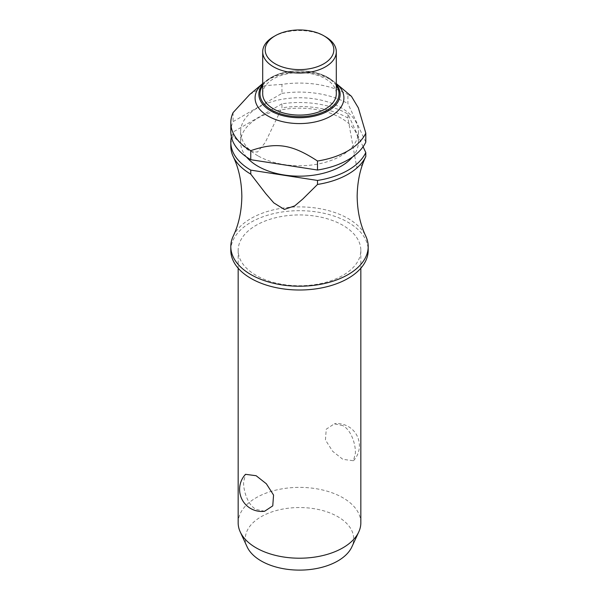 <?xml version="1.0" encoding="UTF-8"?>
<svg xmlns="http://www.w3.org/2000/svg" width="599" height="599" viewBox="0 0 599 599"><rect width="100%" height="100%" fill="white"/><g stroke="black" fill="none" stroke-linecap="round" stroke-linejoin="round"><path stroke-width="0.45" stroke-dasharray="3 2.25" d="M233.213 236.141A68.698 39.661 180 0 1 348.079 218.508A68.698 39.661 180 0 1 365.787 236.141M256.125 275.39A61.338 35.416 180 0 1 238.162 250.352A61.338 35.416 180 0 1 276.027 217.632A61.338 35.416 180 0 1 342.875 225.306A61.338 35.416 180 0 1 360.838 250.352A61.338 35.416 180 0 1 322.973 283.065A61.338 35.416 180 0 1 256.125 275.39M342.875 425.642L334.377 423.807L326.238 429.198L325.444 439.995L332.64 451.279L342.875 459.343L353.477 460.743L355.432 452.994C355.581 443.769 351.089 429.962 342.875 425.642M360.838 522.8A61.338 35.416 0 0 0 342.875 497.754A61.338 35.416 0 0 0 276.027 490.079A61.338 35.416 0 0 0 238.162 522.8M264.623 511.254L256.125 509.427C247.911 505.107 243.419 491.292 243.568 482.068L245.523 474.318M230.802 250.352A68.698 39.661 180 0 1 273.211 213.708A68.698 39.661 180 0 1 348.079 222.304A68.698 39.661 180 0 1 368.198 250.352M257.862 155.792A58.882 33.993 180 0 1 240.618 131.758A58.882 33.993 180 0 1 276.963 100.347A58.882 33.993 180 0 1 341.138 107.715A58.882 33.993 180 0 1 358.382 131.758A58.882 33.993 180 0 1 322.037 163.168A58.882 33.993 180 0 1 257.862 155.792M246.511 156.998A58.882 33.993 180 0 1 240.618 142.173A58.882 33.993 180 0 1 276.963 110.763A58.882 33.993 180 0 1 341.138 118.13A58.882 33.993 180 0 1 358.382 142.173A58.882 33.993 180 0 1 352.489 156.998M262.871 83.441L262.699 83.59A44.408 25.637 180 0 1 262.871 83.441A44.408 25.637 180 0 1 263.845 82.655A44.408 25.637 180 0 1 330.903 79.809A44.408 25.637 180 0 1 335.155 82.655A44.408 25.637 180 0 1 336.129 83.441A44.408 25.637 180 0 1 336.301 83.59L336.129 83.441M351.433 96.327L347.907 94.597L347.907 103.612L365.794 142.158M230.802 131.758A68.698 39.661 180 0 1 233.078 121.627L281.949 93.407L281.949 84.392A68.698 39.661 180 0 1 347.907 94.597M281.949 84.392L265.02 85.612L249.686 94.552M273.473 36.764A36.801 21.25 180 0 1 325.527 36.764M262.699 93.856A36.801 21.25 180 0 1 285.416 74.224A36.801 21.25 180 0 1 325.527 78.828A36.801 21.25 180 0 1 336.301 93.856M247.132 546.88A54.195 31.29 180 0 1 272.44 511.718A54.195 31.29 180 0 1 337.821 516.697A54.195 31.29 180 0 1 351.868 546.88M363.099 146.755L347.907 114.027L347.982 118.482L356.757 167.218L361.706 165.219L365.607 156.975M347.907 118.025A68.698 39.661 0 0 0 281.949 107.82L281.949 103.829A68.698 39.661 180 0 1 347.907 114.027M281.949 103.829L233.078 132.042L233.078 136.04L243.928 146.74L249.82 151.412L257.518 152.056L265.215 142.525L281.949 107.82M233.078 136.04A68.698 39.661 0 0 0 230.802 146.171M281.949 93.407A68.698 39.661 180 0 1 347.907 103.612M231.394 136.961A68.698 39.661 180 0 1 233.078 132.042M233.078 112.612L233.078 121.627M262.699 84.339A40.627 23.458 180 0 1 266.877 80.296A40.627 23.458 180 0 1 270.77 77.698A40.627 23.458 180 0 1 328.23 77.698A40.627 23.458 180 0 1 332.123 80.296A40.627 23.458 180 0 1 336.301 84.339M336.301 85.567A39.504 22.807 0 0 0 271.564 77.728A39.504 22.807 0 0 0 262.699 85.567M238.162 250.352L238.162 268.21M240.618 131.758L240.618 142.173M335.155 82.655L332.123 80.296C318.286 68.87 287.318 67.567 270.83 77.653L263.845 82.655M353.477 460.743A22.081 22.081 0 0 0 334.377 423.807M358.382 131.758L358.382 142.173M360.838 250.352L360.838 268.21"/><path stroke-width="0.9" d="M317.507 184.447A68.698 39.661 0 0 0 365.787 156.579C360.261 168.124 357.386 181.385 357.154 196.36C357.386 211.342 360.261 224.603 365.787 236.141A68.698 39.661 180 0 1 368.198 246.556A68.698 39.661 180 0 1 325.789 283.2A68.698 39.661 180 0 1 250.921 274.597A68.698 39.661 180 0 1 230.802 246.556A68.698 39.661 180 0 1 233.213 236.141C238.739 224.603 241.614 211.342 241.846 196.36C241.614 181.385 238.739 168.124 233.213 156.579A68.698 39.661 0 0 0 250.756 174.114L250.756 170.123L317.507 180.449L317.507 184.447L302.765 199.055L294.753 205.869L284.338 209.44L273.803 202.881L265.761 193.619L250.756 174.122M238.162 268.21L238.162 522.8A61.338 35.416 0 0 0 240.229 531.912A61.338 35.416 0 0 0 256.125 547.838A61.338 35.416 0 0 0 315.418 556.995A61.338 35.416 0 0 0 358.771 531.912A61.338 35.416 0 0 0 360.838 522.8L360.838 268.21M245.523 474.318L256.125 475.718L266.36 483.782L273.556 495.066L272.762 505.863L264.623 511.254A22.081 22.081 0 0 1 245.523 474.318M368.198 246.556L368.198 250.352A68.698 39.661 180 0 1 325.789 286.996A68.698 39.661 180 0 1 250.921 278.393A68.698 39.661 180 0 1 230.802 250.352L230.802 246.556M352.489 156.998A58.882 33.993 180 0 1 257.862 166.215A58.882 33.993 180 0 1 246.511 156.998M365.794 133.143A68.698 39.661 180 0 1 317.507 161.019L317.507 170.034A68.698 39.661 180 0 0 365.794 142.158L365.794 133.143L358.367 107.917L351.433 96.327L336.301 83.59A44.408 25.637 180 0 1 327.758 117.718A44.408 25.637 180 0 1 268.097 116.071A44.408 25.637 180 0 1 262.699 83.59L249.686 94.552L233.078 112.612A68.698 39.661 180 0 0 230.802 122.743L230.802 131.758A68.698 39.661 180 0 0 250.756 159.701L250.756 150.686A68.698 39.661 180 0 1 230.802 122.743M317.507 161.019C291.938 144.232 276.326 141.821 250.756 150.686L251.018 150.589M325.527 36.764L323.789 35.76L325.527 36.764A36.801 21.25 180 0 1 336.301 51.784A36.801 21.25 180 0 1 313.584 71.416A36.801 21.25 180 0 1 273.473 66.811A36.801 21.25 180 0 1 262.699 51.784A36.801 21.25 180 0 1 273.473 36.764L275.211 35.76A34.353 19.834 180 0 1 323.789 35.76L323.789 35.76A34.353 19.834 180 0 1 323.789 63.801A34.353 19.834 180 0 1 275.211 63.801A34.353 19.834 180 0 1 275.211 35.76M336.301 51.784L336.301 93.856A36.801 21.25 180 0 1 313.584 113.481A36.801 21.25 180 0 1 273.473 108.876A36.801 21.25 180 0 1 262.699 93.856L262.699 51.784M358.771 531.912L351.868 546.88A54.195 31.29 180 0 1 313.569 569.043A54.195 31.29 180 0 1 261.179 560.949A54.195 31.29 180 0 1 247.132 546.88L240.229 531.912M365.607 156.975L365.794 156.571A68.698 39.661 0 0 0 365.794 156.571L365.794 152.573L363.099 146.755M250.756 170.123A68.698 39.661 180 0 1 230.802 142.173L230.802 146.171A68.698 39.661 0 0 0 233.213 156.579M365.794 152.573A68.698 39.661 180 0 1 317.507 180.449M317.507 170.034L250.756 159.701M230.802 142.173A68.698 39.661 180 0 1 231.394 136.961M336.301 84.339A40.627 23.458 180 0 1 328.23 110.867A40.627 23.458 180 0 1 270.77 110.867A40.627 23.458 180 0 1 262.699 84.339M262.699 85.567A39.504 22.807 0 0 0 271.564 109.984A39.504 22.807 0 0 0 327.436 109.984A39.504 22.807 0 0 0 336.301 85.567"/></g></svg>
